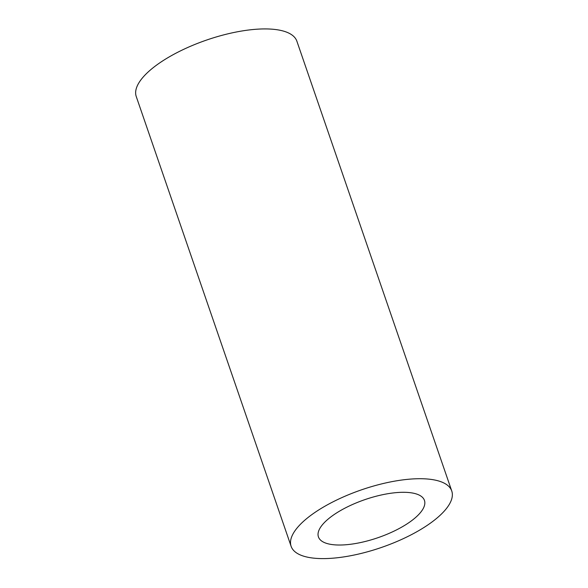 <?xml version="1.0" encoding="UTF-8"?>
<svg xmlns="http://www.w3.org/2000/svg" width="588" height="588" viewBox="0 0 588 588"><rect width="100%" height="100%" fill="white"/><g stroke="black" fill="none" stroke-linecap="round" stroke-linejoin="round"><path stroke-width="0.88" d="M298.844 525.966A84.944 30.488 161 0 0 291.119 546.318A84.944 30.488 161 0 0 381.362 547.487A84.944 30.488 161 0 0 451.753 491.002A84.944 30.488 161 0 0 384.92 483.123A84.944 30.488 161 0 0 298.844 525.966M323.525 523.482A56.066 20.124 161 0 0 318.431 536.91A56.066 20.124 161 0 0 377.988 537.689A56.066 20.124 161 0 0 424.448 500.41A56.066 20.124 161 0 0 380.333 495.206A56.066 20.124 161 0 0 323.525 523.482M451.753 491.002L296.881 41.219A84.944 30.488 161 0 0 230.048 33.332A84.944 30.488 161 0 0 143.964 76.183A84.944 30.488 161 0 0 136.247 96.528L291.119 546.318"/></g></svg>
